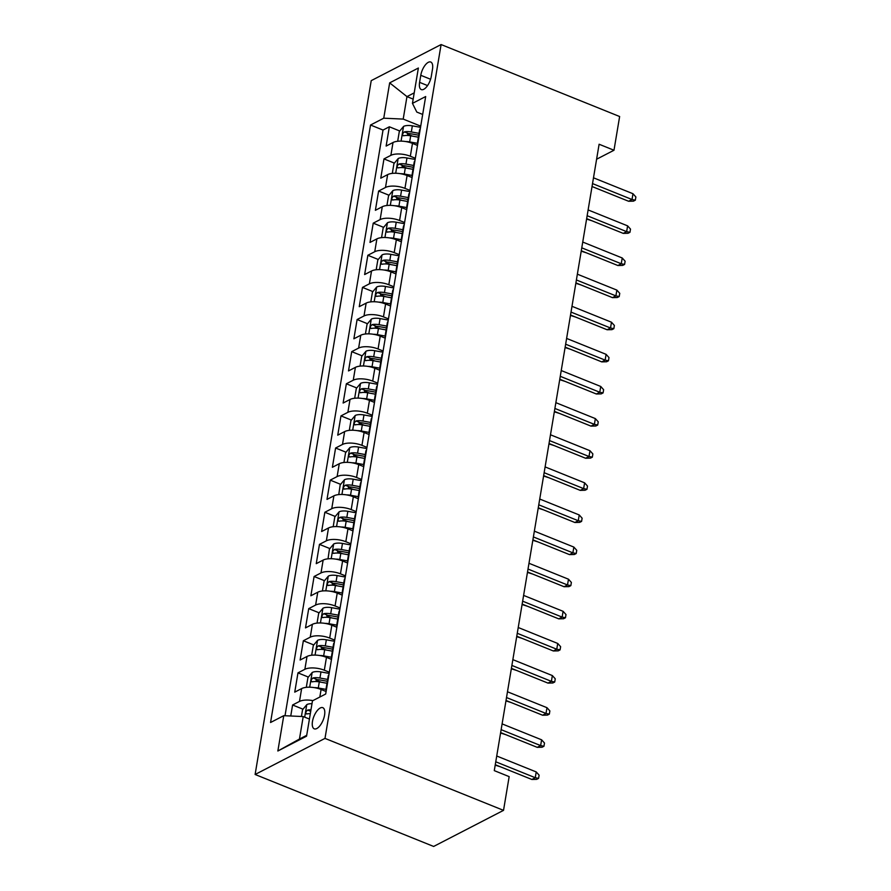 <?xml version="1.0" encoding="UTF-8"?>
<svg xmlns="http://www.w3.org/2000/svg" width="891" height="891" viewBox="0 0 891 891"><rect width="100%" height="100%" fill="white"/><g stroke="black" fill="none" stroke-linecap="round" stroke-linejoin="round"><path stroke-width="1.34" d="M324.569 715.128A11.405 4.978 -68 0 0 322.787 707.677A11.405 4.978 -68 0 0 312.485 721.376A11.405 4.978 -68 0 0 314.267 728.838A11.405 4.978 -68 0 0 324.569 715.128M324.992 738.394L503.526 810.353L433.65 846.45L255.116 774.479L371.224 80.647L441.101 44.55L324.992 738.394L255.116 774.479M417.489 145.422L412.477 143.395A14.256 5.803 -170.5 0 0 393.02 142.504L386.126 146.068L389.356 126.789L399.758 130.988M407.421 134.073L412.555 136.145M415.34 158.275L410.328 156.248A14.256 5.803 -170.5 0 0 390.871 155.357L383.976 158.91L394.39 163.109M402.041 166.194L407.176 168.265M383.976 158.91L380.758 178.189L387.641 174.625A14.256 5.803 -170.5 0 1 407.098 175.527L412.121 177.543M406.741 209.663L401.73 207.648A14.256 5.803 -170.5 0 0 382.272 206.745L375.378 210.309L378.608 191.042L389.011 195.229M396.662 198.314L401.808 200.386M401.362 241.784L396.35 239.768A14.256 5.803 -170.5 0 0 376.893 238.877L369.999 242.43L373.229 223.162L383.631 227.35M391.294 230.435L396.428 232.506M395.994 273.916L390.971 271.889A14.256 5.803 -170.5 0 0 371.525 270.998L364.631 274.551L367.849 255.283L378.263 259.481M385.914 262.567L391.049 264.638M390.614 306.036L385.603 304.009A14.256 5.803 -170.5 0 0 366.145 303.118L359.251 306.682L362.481 287.403L372.884 291.602M380.535 294.687L385.68 296.759M385.235 338.157L380.223 336.13A14.256 5.803 -170.5 0 0 360.766 335.239L353.872 338.803L357.102 319.524L367.504 323.723M375.167 326.808L380.301 328.879M379.867 370.277L374.844 368.261A14.256 5.803 -170.5 0 0 355.398 367.359L348.504 370.923L351.722 351.644L362.136 355.843M369.787 358.928L374.933 361M374.487 402.398L369.475 400.382A14.256 5.803 -170.5 0 0 350.018 399.48L343.124 403.044L346.354 383.776L356.756 387.964M364.408 391.049L369.553 393.12M369.108 434.518L364.096 432.503A14.256 5.803 -170.5 0 0 344.639 431.6L337.745 435.164L340.975 415.897L351.377 420.084M359.04 423.169L364.174 425.241M363.74 466.65L358.728 464.623A14.256 5.803 -170.5 0 0 339.271 463.732L332.376 467.285L335.595 448.017L346.009 452.205M353.66 455.301L358.806 457.373M358.36 498.771L353.348 496.744A14.256 5.803 -170.5 0 0 333.891 495.853L326.997 499.405L330.227 480.138L340.629 484.336M348.292 487.422L353.426 489.493M352.992 530.891L347.969 528.864A14.256 5.803 -170.5 0 0 328.512 527.973L321.629 531.537L324.847 512.258L335.261 516.457M342.912 519.542L348.047 521.614M347.613 563.012L342.601 560.985A14.256 5.803 -170.5 0 0 323.143 560.094L316.249 563.658L319.468 544.379L329.882 548.578M337.533 551.663L342.679 553.734M342.233 595.132L337.221 593.116A14.256 5.803 -170.5 0 0 317.764 592.214L310.87 595.778L314.1 576.499L324.502 580.698M332.165 583.783L337.299 585.855M336.865 627.253L331.842 625.237A14.256 5.803 -170.5 0 0 312.385 624.335L305.502 627.899L308.72 608.631L319.134 612.819M326.785 615.904L331.92 617.975M331.485 659.373L326.474 657.358A14.256 5.803 -170.5 0 0 307.016 656.467L300.122 660.019L303.352 640.752L313.755 644.939M321.406 648.024L326.551 650.096M326.106 691.505L321.094 689.478A14.256 5.803 -170.5 0 0 301.637 688.587L294.743 692.14L297.973 672.872L308.375 677.071M316.038 680.156L321.172 682.228M596.602 159.222L613.988 150.245L599.108 144.242L494.282 770.626L509.162 776.629L503.526 810.353M420.775 75.301L419.594 82.362A11.048 4.823 -68 0 0 421.309 89.59A11.048 4.823 -68 0 0 431.3 76.314L432.48 69.253A11.048 4.823 -68 0 0 430.754 62.025A11.048 4.823 -68 0 0 420.775 75.301L430.587 79.254M413.168 99.101L406.964 96.607L403.2 119.093L383.754 118.191L370.533 125.018L270.552 722.501L283.761 715.673L277.858 751.002L306.56 736.178L312.474 700.838L325.694 694.011L425.675 96.54L412.455 103.367L416.799 112.066L422.679 114.438M383.754 118.191L389.668 82.863L418.369 68.028L412.455 103.367M329.336 672.226L324.324 670.21L326.474 657.358M334.715 640.106L329.692 638.079L331.842 625.237M340.084 607.985L335.072 605.958L337.221 593.116M345.463 575.864L340.451 573.837L342.601 560.985M350.831 543.733L345.819 541.717L347.969 528.864M356.211 511.612L351.199 509.596L353.348 496.744M361.59 479.492L356.567 477.476L358.728 464.623M366.958 447.371L361.946 445.355L364.096 432.503M372.338 415.251L367.326 413.224L369.475 400.382M377.717 383.13L372.694 381.103L374.844 368.261M383.085 351.009L378.074 348.982L380.223 336.13M388.465 318.878L383.453 316.862L385.603 304.009M393.844 286.757L388.821 284.741L390.971 271.889M399.213 254.637L394.201 252.621L396.35 239.768M404.592 222.516L399.58 220.489L401.73 207.648M409.971 190.396L404.948 188.369L407.098 175.527M389.356 126.789L383.03 130.064L285.02 715.729M312.919 700.616A14.256 5.803 9.5 0 0 299.487 701.429L292.593 704.993L290.756 715.985M297.973 672.872L304.867 669.308A14.256 5.803 9.5 0 1 324.324 670.21M303.352 640.752L310.235 637.188A14.256 5.803 9.5 0 1 329.692 638.079M308.72 608.631L315.614 605.067A14.256 5.803 9.5 0 1 335.072 605.958M314.1 576.499L320.994 572.946A14.256 5.803 9.5 0 1 340.451 573.837M319.468 544.379L326.362 540.826A14.256 5.803 9.5 0 1 345.819 541.717M324.847 512.258L331.742 508.694A14.256 5.803 9.5 0 1 351.199 509.596M330.227 480.138L337.121 476.574A14.256 5.803 9.5 0 1 356.567 477.476M335.595 448.017L342.489 444.453A14.256 5.803 9.5 0 1 361.946 445.355M340.975 415.897L347.869 412.333A14.256 5.803 9.5 0 1 367.326 413.224M346.354 383.776L353.248 380.212A14.256 5.803 9.5 0 1 372.694 381.103M351.722 351.644L358.616 348.091A14.256 5.803 9.5 0 1 378.074 348.982M357.102 319.524L363.996 315.971A14.256 5.803 9.5 0 1 383.453 316.862M362.481 287.403L369.364 283.839A14.256 5.803 9.5 0 1 388.821 284.741M367.849 255.283L374.743 251.719A14.256 5.803 9.5 0 1 394.201 252.621M373.229 223.162L380.123 219.598A14.256 5.803 9.5 0 1 399.58 220.489M378.608 191.042L385.491 187.478A14.256 5.803 9.5 0 1 404.948 188.369M418.135 141.58A14.256 5.803 -170.5 0 0 417.411 142.972A14.256 5.803 -170.5 0 0 417.645 144.52M420.285 128.727A14.256 5.803 -170.5 0 0 419.561 130.119L417.411 142.972M420.719 126.154L403.2 119.093M613.988 150.245L619.635 116.521L441.101 44.55M414.215 92.864L406.964 96.607L389.668 82.863M309.422 719.059L303.218 716.564L299.454 739.051L306.704 735.309M383.03 130.064L370.533 125.018M292.593 704.993L303.007 709.191M414.905 160.848A14.256 5.803 -170.5 0 0 414.192 162.24L412.043 175.093A14.256 5.803 9.5 0 1 412.756 173.7M412.266 176.652A14.256 5.803 9.5 0 1 412.043 175.093M409.537 192.968A14.256 5.803 -170.5 0 0 408.813 194.361L406.664 207.213A14.256 5.803 9.5 0 1 407.387 205.821M406.886 208.772A14.256 5.803 9.5 0 1 406.664 207.213M404.158 225.089A14.256 5.803 -170.5 0 0 403.434 226.492L401.284 239.334A14.256 5.803 9.5 0 1 402.008 237.942M401.518 240.893A14.256 5.803 9.5 0 1 401.284 239.334M398.789 257.221A14.256 5.803 -170.5 0 0 398.065 258.613L395.916 271.454A14.256 5.803 9.5 0 1 396.629 270.062M396.139 273.014A14.256 5.803 9.5 0 1 395.916 271.454M393.41 289.341A14.256 5.803 -170.5 0 0 392.686 290.733L390.536 303.586A14.256 5.803 9.5 0 1 391.26 302.183M390.77 305.134A14.256 5.803 9.5 0 1 390.536 303.586M388.03 321.462A14.256 5.803 -170.5 0 0 387.307 322.854L385.157 335.707A14.256 5.803 9.5 0 1 385.881 334.303M385.391 337.255A14.256 5.803 9.5 0 1 385.157 335.707M382.662 353.582A14.256 5.803 -170.5 0 0 381.938 354.974L379.789 367.827A14.256 5.803 9.5 0 1 380.513 366.435M380.012 369.386A14.256 5.803 9.5 0 1 379.789 367.827M377.283 385.703A14.256 5.803 -170.5 0 0 376.559 387.095L374.409 399.948A14.256 5.803 9.5 0 1 375.133 398.555M374.643 401.507A14.256 5.803 9.5 0 1 374.409 399.948M371.903 417.823A14.256 5.803 -170.5 0 0 371.179 419.227L369.03 432.068A14.256 5.803 9.5 0 1 369.754 430.676M369.264 433.627A14.256 5.803 9.5 0 1 369.03 432.068M366.535 449.944A14.256 5.803 -170.5 0 0 365.811 451.347L363.662 464.189A14.256 5.803 9.5 0 1 364.386 462.797M363.884 465.748A14.256 5.803 9.5 0 1 363.662 464.189M361.156 482.076A14.256 5.803 -170.5 0 0 360.432 483.468L358.282 496.32A14.256 5.803 9.5 0 1 359.006 494.917M358.516 497.869A14.256 5.803 9.5 0 1 358.282 496.32M355.776 514.196A14.256 5.803 -170.5 0 0 355.064 515.588L352.903 528.441A14.256 5.803 9.5 0 1 353.627 527.038M353.137 529.989A14.256 5.803 9.5 0 1 352.903 528.441M350.408 546.317A14.256 5.803 -170.5 0 0 349.684 547.709L347.535 560.562A14.256 5.803 9.5 0 1 348.258 559.169M347.757 562.11A14.256 5.803 9.5 0 1 347.535 560.562M345.029 578.437A14.256 5.803 -170.5 0 0 344.305 579.829L342.155 592.682A14.256 5.803 9.5 0 1 342.879 591.29M342.389 594.241A14.256 5.803 9.5 0 1 342.155 592.682M339.649 610.558A14.256 5.803 -170.5 0 0 338.936 611.95L336.787 624.803A14.256 5.803 9.5 0 1 337.5 623.41M337.01 626.362A14.256 5.803 9.5 0 1 336.787 624.803M334.281 642.678A14.256 5.803 -170.5 0 0 333.557 644.082L331.407 656.923A14.256 5.803 9.5 0 1 332.131 655.531M331.63 658.482A14.256 5.803 9.5 0 1 331.407 656.923M328.902 674.81A14.256 5.803 -170.5 0 0 328.178 676.202L326.028 689.044A14.256 5.803 9.5 0 1 326.752 687.652M283.761 715.673L303.218 716.564M326.262 690.603A14.256 5.803 9.5 0 1 326.028 689.044M277.858 751.002L299.454 739.051M592.036 186.52L628.612 201.266L632.02 199.517L592.526 183.591M632.978 193.726L635.884 196.967L635.339 200.174L632.02 199.517L632.978 193.726L593.495 177.81M635.339 200.174L633.456 201.154L628.612 201.266M405.672 141.546A9.445 3.842 9.5 0 1 409.66 141.914L417.378 143.306M416.676 145.088L417.523 145.244M397.698 141.157L399.313 131.523L403.634 126.355A9.445 3.842 9.5 0 1 412.344 125.854L420.519 127.324M419.026 133.338L411.33 131.957A9.445 3.842 -170.5 0 0 404.391 131.879C402.231 133.717 402.019 134.998 403.746 135.733A9.445 3.842 9.5 0 1 410.684 135.811L418.38 137.192M404.391 131.879L408.668 133.605A4.811 1.96 9.5 0 1 410.874 133.784L418.714 135.198M403.055 135.71L403.746 135.733M591.891 220.756L586.59 219.063M586.657 218.64L623.243 233.386L626.64 231.638L587.147 215.711M627.609 225.857L630.505 229.087L629.97 232.295L626.64 231.638L627.609 225.857L588.116 209.931M629.97 232.295L628.077 233.275L623.243 233.386M581.288 250.772L617.864 265.518L621.261 263.758L581.778 247.843M622.23 257.978L625.126 261.208L624.591 264.427L621.261 263.758L622.23 257.978L582.736 242.051M624.591 264.427L622.709 265.395L617.864 265.518M575.909 282.892L612.485 297.639L615.893 295.879L576.399 279.963M616.862 290.098L619.757 293.328L619.212 296.547L615.893 295.879L616.862 290.098L577.368 274.183M619.212 296.547L617.329 297.516L612.485 297.639M570.53 315.013L607.116 329.759L610.513 327.999L571.02 312.084M611.482 322.219L614.378 325.449L613.843 328.668L610.513 327.999L611.482 322.219L571.989 306.304M613.843 328.668L611.95 329.648L607.116 329.759M400.304 173.678A9.445 3.842 9.5 0 1 404.291 174.035L412.01 175.427M411.297 177.22L412.143 177.365M392.33 173.277L393.933 163.643L398.255 158.487A9.445 3.842 9.5 0 1 406.975 157.974L415.15 159.444M413.647 165.47L405.951 164.078A9.445 3.842 -170.5 0 0 399.012 164C396.863 165.837 396.64 167.129 398.366 167.853A9.445 3.842 9.5 0 1 405.305 167.931L413.001 169.323M399.012 164L403.3 165.726A4.811 1.96 9.5 0 1 405.494 165.904L413.335 167.33M397.687 167.831L398.366 167.853M586.512 252.877L581.21 251.184M394.925 205.799A9.445 3.842 9.5 0 1 398.912 206.155L406.63 207.547M405.928 209.34L406.775 209.485M386.95 205.398L388.565 195.764L392.875 190.607A9.445 3.842 9.5 0 1 401.596 190.095L409.771 191.565M408.278 197.59L400.571 196.198A9.445 3.842 -170.5 0 0 393.644 196.12C391.483 197.958 391.272 199.25 392.998 199.974A9.445 3.842 9.5 0 1 399.936 200.052L407.632 201.444M393.644 196.12L397.921 197.847A4.811 1.96 9.5 0 1 400.126 198.025L407.967 199.45M392.307 199.952L392.998 199.974M581.144 284.997L575.842 283.305M389.545 237.919A9.445 3.842 9.5 0 1 393.532 238.276L401.251 239.668M400.549 241.461L401.395 241.617M381.571 237.529L383.186 227.884L387.507 222.728A9.445 3.842 9.5 0 1 396.228 222.215L404.391 223.697M402.899 229.711L395.203 228.319A9.445 3.842 -170.5 0 0 388.264 228.241C386.104 230.078 385.892 231.37 387.618 232.106A9.445 3.842 9.5 0 1 394.557 232.172L402.253 233.565M388.264 228.241L392.541 229.967A4.811 1.96 9.5 0 1 394.746 230.156L402.587 231.571M386.939 232.072L387.618 232.106M575.764 317.118L570.463 315.425M384.177 270.04A9.445 3.842 9.5 0 1 388.164 270.396L395.882 271.788M395.17 273.582L396.016 273.737M376.202 269.65L377.817 260.016L382.128 254.848A9.445 3.842 9.5 0 1 390.848 254.336L399.023 255.817M397.52 261.831L389.824 260.439A9.445 3.842 -170.5 0 0 382.885 260.372C380.735 262.21 380.513 263.491 382.239 264.226A9.445 3.842 9.5 0 1 389.178 264.293L396.874 265.685M382.885 260.372L387.173 262.099A4.811 1.96 9.5 0 1 389.367 262.277L397.208 263.691M381.56 264.193L382.239 264.226M570.385 349.239L565.083 347.557M565.161 347.134L601.737 361.88L605.134 360.12L565.651 344.204M606.103 354.34L608.998 357.581L608.464 360.788L605.134 360.12L606.103 354.34L566.609 338.424M608.464 360.788L606.582 361.768L601.737 361.88M378.798 302.16A9.445 3.842 9.5 0 1 382.785 302.517L390.503 303.92M389.801 305.702L390.648 305.858M370.823 301.771L372.438 292.137L376.748 286.969A9.445 3.842 9.5 0 1 385.469 286.457L393.644 287.938M392.151 293.952L384.455 292.56A9.445 3.842 -170.5 0 0 377.517 292.493C375.356 294.331 375.144 295.612 376.871 296.347A9.445 3.842 9.5 0 1 383.809 296.413L391.505 297.806M377.517 292.493L381.793 294.219A4.811 1.96 9.5 0 1 383.999 294.398L391.84 295.812M376.18 296.313L376.871 296.347M565.017 381.37L559.715 379.677M559.782 379.254L596.369 394L599.766 392.252L560.272 376.325M600.734 386.46L603.63 389.701L603.084 392.909L599.766 392.252L600.734 386.46L561.241 370.545M603.084 392.909L601.202 393.889L596.369 394M373.418 334.281A9.445 3.842 9.5 0 1 377.405 334.648L385.124 336.041M384.422 337.823L385.268 337.979M365.444 333.891L367.059 324.257L371.38 319.089A9.445 3.842 9.5 0 1 380.101 318.577L388.264 320.058M386.772 326.073L379.076 324.68A9.445 3.842 -170.5 0 0 372.137 324.614C369.977 326.451 369.765 327.732 371.491 328.467A9.445 3.842 9.5 0 1 378.43 328.545L386.126 329.926M372.137 324.614L376.425 326.34A4.811 1.96 9.5 0 1 378.619 326.518L386.46 327.933M370.812 328.434L371.491 328.467M559.637 413.491L554.336 411.798M554.402 411.375L590.989 426.121L594.386 424.372L554.893 408.446M595.355 418.592L598.251 421.822L597.716 425.029L594.386 424.372L595.355 418.592L555.861 402.665M597.716 425.029L595.823 426.009L590.989 426.121M368.05 366.401A9.445 3.842 9.5 0 1 372.037 366.769L379.755 368.161M379.043 369.943L379.889 370.099M360.075 366.012L361.69 356.378L366.001 351.21A9.445 3.842 9.5 0 1 374.721 350.709L382.896 352.179M381.393 358.193L373.697 356.812A9.445 3.842 -170.5 0 0 366.758 356.734C364.608 358.572 364.397 359.853 366.123 360.588A9.445 3.842 9.5 0 1 373.051 360.666L380.747 362.058M366.758 356.734L371.046 358.46A4.811 1.96 9.5 0 1 373.24 358.639L381.081 360.053M365.433 360.565L366.123 360.588M554.258 445.611L548.956 443.918M549.034 443.506L585.61 458.252L589.007 456.493L549.524 440.577M589.976 450.712L592.871 453.942L592.337 457.161L589.007 456.493L589.976 450.712L550.493 434.786M592.337 457.161L590.455 458.13L585.61 458.252M362.67 398.533A9.445 3.842 9.5 0 1 366.658 398.89L374.376 400.282M373.674 402.075L374.521 402.22M354.696 398.132L356.311 388.498L360.621 383.342A9.445 3.842 9.5 0 1 369.342 382.829L377.517 384.299M376.024 390.325L368.328 388.933A9.445 3.842 -170.5 0 0 361.39 388.855C359.229 390.692 359.017 391.984 360.744 392.708A9.445 3.842 9.5 0 1 367.682 392.786L375.378 394.178M361.39 388.855L365.666 390.581A4.811 1.96 9.5 0 1 367.872 390.759L375.712 392.185M360.053 392.686L360.744 392.708M548.889 477.732L543.588 476.039M543.655 475.627L580.241 490.373L583.638 488.613L544.145 472.698M584.607 482.833L587.503 486.063L586.969 489.282L583.638 488.613L584.607 482.833L545.114 466.917M586.969 489.282L585.075 490.25L580.241 490.373M357.302 430.654A9.445 3.842 9.5 0 1 361.278 431.01L369.008 432.402M368.295 434.195L369.141 434.351M349.328 430.264L350.931 420.619L355.253 415.462A9.445 3.842 9.5 0 1 363.974 414.95L372.137 416.42M370.645 422.445L362.949 421.053A9.445 3.842 -170.5 0 0 356.01 420.975C353.861 422.813 353.638 424.105 355.364 424.829A9.445 3.842 9.5 0 1 362.303 424.907L369.999 426.299M356.01 420.975L360.298 422.702A4.811 1.96 9.5 0 1 362.492 422.891L370.333 424.305M354.685 424.807L355.364 424.829M543.51 509.852L538.209 508.16M538.275 507.747L574.862 522.494L578.259 520.734L538.765 504.818M579.228 514.953L582.124 518.183L581.589 521.402L578.259 520.734L579.228 514.953L539.734 499.038M581.589 521.402L579.696 522.371L574.862 522.494M351.923 462.774A9.445 3.842 9.5 0 1 355.91 463.131L363.628 464.523M362.915 466.316L363.762 466.472M343.948 462.384L345.563 452.739L349.873 447.583A9.445 3.842 9.5 0 1 358.594 447.07L366.769 448.552M365.265 454.566L357.569 453.174A9.445 3.842 -170.5 0 0 350.642 453.096C348.481 454.945 348.27 456.225 349.996 456.96A9.445 3.842 9.5 0 1 356.923 457.027L364.619 458.42M350.642 453.096L354.919 454.822A4.811 1.96 9.5 0 1 357.113 455.011L364.954 456.426M349.305 456.927L349.996 456.96M538.142 541.973L532.829 540.28M532.907 539.868L569.483 554.614L572.88 552.854L533.397 536.939M573.849 547.074L576.755 550.315L576.21 553.523L572.88 552.854L573.849 547.074L534.366 531.159M576.21 553.523L574.327 554.503L569.483 554.614M346.543 494.895A9.445 3.842 9.5 0 1 350.531 495.251L358.249 496.655M357.547 498.437L358.394 498.592M338.769 494.583L340.184 484.871L344.505 479.703A9.445 3.842 9.5 0 1 353.215 479.191L361.39 480.672M359.897 486.686L352.201 485.294A9.445 3.842 -170.5 0 0 345.262 485.227C343.102 487.065 342.89 488.346 344.617 489.081A9.445 3.842 9.5 0 1 351.555 489.148L359.251 490.54M345.262 485.227L349.539 486.954A4.811 1.96 9.5 0 1 351.745 487.132L359.585 488.546M343.926 489.048L344.617 489.081M532.762 574.094L527.461 572.412M527.528 571.989L564.114 586.735L567.511 584.975L528.018 569.059M568.48 579.195L571.376 582.436L570.841 585.643L567.511 584.975L568.48 579.195L528.987 563.279M570.841 585.643L568.948 586.623L564.114 586.735M341.175 527.015A9.445 3.842 9.5 0 1 345.151 527.372L352.881 528.775M352.168 530.557L353.014 530.713M333.201 526.626L334.804 516.992L339.126 511.824A9.445 3.842 9.5 0 1 347.846 511.311L356.01 512.793M354.518 518.807L346.822 517.415A9.445 3.842 -170.5 0 0 339.883 517.348C337.734 519.186 337.511 520.467 339.237 521.202A9.445 3.842 9.5 0 1 346.176 521.268L353.872 522.661M339.883 517.348L344.171 519.074A4.811 1.96 9.5 0 1 346.365 519.253L354.206 520.667M338.558 521.168L339.237 521.202M527.383 606.225L522.081 604.532M522.148 604.109L558.735 618.855L562.132 617.107L522.638 601.18M563.101 611.315L565.997 614.556L565.462 617.764L562.132 617.107L563.101 611.315L523.607 595.4M565.462 617.764L563.569 618.744L558.735 618.855M335.796 559.136A9.445 3.842 9.5 0 1 339.783 559.503L347.501 560.896M346.788 562.678L347.646 562.834M328.022 558.835L329.436 549.112L333.746 543.944A9.445 3.842 9.5 0 1 342.467 543.443L350.642 544.913M349.138 550.928L341.442 549.547A9.445 3.842 -170.5 0 0 334.515 549.469C332.354 551.306 332.143 552.587 333.869 553.322A9.445 3.842 9.5 0 1 340.808 553.4L348.504 554.781M334.515 549.469L338.792 551.195A4.811 1.96 9.5 0 1 340.986 551.373L348.838 552.788M333.178 553.3L333.869 553.322M522.015 638.346L516.713 636.653M516.78 636.23L553.356 650.976L556.764 649.227L517.27 633.301M557.721 643.447L560.628 646.677L560.083 649.884L556.764 649.227L557.721 643.447L518.239 627.52M560.083 649.884L558.2 650.864L553.356 650.976M330.416 591.256A9.445 3.842 9.5 0 1 334.403 591.624L342.122 593.016M341.42 594.809L342.267 594.954M322.442 590.867L324.057 581.233L328.378 576.076A9.445 3.842 9.5 0 1 337.088 575.564L345.262 577.034M343.77 583.059L336.074 581.667A9.445 3.842 -170.5 0 0 329.135 581.589C326.975 583.427 326.763 584.719 328.489 585.443A9.445 3.842 9.5 0 1 335.428 585.521L343.124 586.913M329.135 581.589L333.412 583.315A4.811 1.96 9.5 0 1 335.617 583.494L343.458 584.919M327.799 585.42L328.489 585.443M516.635 670.466L511.334 668.773M511.401 668.361L547.987 683.107L551.384 681.348L511.891 665.432M552.353 675.567L555.249 678.797L554.714 682.016L551.384 681.348L552.353 675.567L512.86 659.641M554.714 682.016L552.821 682.985L547.987 683.107M325.048 623.388A9.445 3.842 9.5 0 1 329.035 623.745L336.753 625.137M336.041 626.93L336.887 627.075M317.073 622.987L318.677 613.353L322.999 608.197A9.445 3.842 9.5 0 1 331.719 607.684L339.894 609.154M338.391 615.18L330.695 613.788A9.445 3.842 -170.5 0 0 323.756 613.71C321.606 615.547 321.384 616.839 323.11 617.563A9.445 3.842 9.5 0 1 330.049 617.641L337.745 619.033M323.756 613.71L328.044 615.436A4.811 1.96 9.5 0 1 330.238 615.614L338.079 617.04M322.431 617.541L323.11 617.563M511.256 702.587L505.954 700.894M506.032 700.482L542.608 715.228L546.005 713.468L506.522 697.553M546.974 707.688L549.87 710.918L549.335 714.137L546.005 713.468L546.974 707.688L507.48 691.772M549.335 714.137L547.453 715.105L542.608 715.228M319.669 655.509A9.445 3.842 9.5 0 1 323.656 655.865L331.374 657.257M330.672 659.05L331.519 659.206M311.694 655.119L313.309 645.474L317.619 640.317A9.445 3.842 9.5 0 1 326.34 639.805L334.515 641.286M333.022 647.3L325.315 645.908A9.445 3.842 -170.5 0 0 318.388 645.83C316.227 647.668 316.015 648.96 317.742 649.695A9.445 3.842 9.5 0 1 324.68 649.762L332.376 651.154M318.388 645.83L322.665 647.557A4.811 1.96 9.5 0 1 324.87 647.746L332.711 649.16M317.051 649.662L317.742 649.695M505.888 734.707L500.586 733.015M500.653 732.602L537.228 747.349L540.637 745.589L501.143 729.673M541.605 739.808L544.501 743.038L543.956 746.257L540.637 745.589L541.605 739.808L502.112 723.893M543.956 746.257L542.073 747.226L537.228 747.349M314.289 687.629A9.445 3.842 9.5 0 1 318.276 687.986L325.995 689.378M325.293 691.171L326.139 691.327M306.315 687.239L307.93 677.606L312.251 672.438A9.445 3.842 9.5 0 1 320.972 671.925L329.135 673.407M327.643 679.421L319.947 678.029A9.445 3.842 -170.5 0 0 313.008 677.962C310.848 679.8 310.636 681.08 312.362 681.815A9.445 3.842 9.5 0 1 319.301 681.882L326.997 683.274M313.008 677.962L317.285 679.688A4.811 1.96 9.5 0 1 319.49 679.866L327.331 681.281M311.683 681.782L312.362 681.815M500.508 766.828L495.207 765.146M495.273 764.723L531.86 779.469L535.257 777.709L495.764 761.794M536.226 771.929L539.122 775.17L538.587 778.378L535.257 777.709L536.226 771.929L496.733 756.013M538.587 778.378L536.694 779.358L531.86 779.469M301.425 716.487L302.561 709.726L306.872 704.558A9.445 3.842 9.5 0 1 311.995 703.69M310.97 709.793A9.445 3.842 -170.5 0 0 307.629 710.082C305.479 711.92 305.257 713.201 306.994 713.936A9.445 3.842 9.5 0 1 310.324 713.646M306.304 713.903L306.994 713.936M319.824 697.04L321.094 689.478M410.328 156.248L412.477 143.395M390.871 155.357L393.02 142.504M299.487 701.429L301.637 688.587M304.867 669.308L307.016 656.467M310.235 637.188L312.385 624.335M315.614 605.067L317.764 592.214M320.994 572.946L323.143 560.094M326.362 540.826L328.512 527.973M331.742 508.694L333.891 495.853M337.121 476.574L339.271 463.732M342.489 444.453L344.639 431.6M347.869 412.333L350.018 399.48M353.248 380.212L355.398 367.359M358.616 348.091L360.766 335.239M363.996 315.971L366.145 303.118M369.364 283.839L371.525 270.998M374.743 251.719L376.893 238.877M380.123 219.598L382.272 206.745M385.491 187.478L387.641 174.625M427.569 85.581L419.594 82.362M403.523 126.489L401.073 141.123M410.684 135.811L409.66 141.914M412.344 125.854L411.33 131.957M398.143 158.609L395.693 173.244M405.305 167.931L404.291 174.035M406.975 157.974L405.951 164.078M392.775 190.73L390.325 205.364M399.936 200.052L398.912 206.155M401.596 190.095L400.571 196.198M387.396 222.85L384.945 237.496M394.557 232.172L393.532 238.276M396.228 222.215L395.203 228.319M382.016 254.982L379.566 269.617M389.178 264.293L388.164 270.396M390.848 254.336L389.824 260.439M376.648 287.102L374.198 301.737M383.809 296.413L382.785 302.517M385.469 286.457L384.455 292.56M371.269 319.223L368.818 333.858M378.43 328.545L377.405 334.648M380.101 318.577L379.076 324.68M365.889 351.344L363.439 365.978M373.051 360.666L372.037 366.769M374.721 350.709L373.697 356.812M360.521 383.464L358.071 398.099M367.682 392.786L366.658 398.89M369.342 382.829L368.328 388.933M355.141 415.585L352.691 430.23M362.303 424.907L361.278 431.01M363.974 414.95L362.949 421.053M349.762 447.705L347.312 462.351M356.923 457.027L355.91 463.131M358.594 447.07L357.569 453.174M344.394 479.837L341.944 494.472M351.555 489.148L350.531 495.251M353.215 479.191L352.201 485.294M339.014 511.957L336.564 526.592M346.176 521.268L345.151 527.372M347.846 511.311L346.822 517.415M333.635 544.078L331.196 558.713M340.808 553.4L339.783 559.503M342.467 543.443L341.442 549.547M328.267 576.199L325.816 590.833M335.428 585.521L334.403 591.624M337.088 575.564L336.074 581.667M322.887 608.319L320.437 622.954M330.049 617.641L329.035 623.745M331.719 607.684L330.695 613.788M317.519 640.44L315.069 655.085M324.68 649.762L323.656 655.865M326.34 639.805L325.315 645.908M312.14 672.571L309.689 687.206M319.301 681.882L318.276 687.986M320.972 671.925L319.947 678.029M306.76 704.692L304.677 717.155M310.714 711.319L307.629 710.082"/></g></svg>
